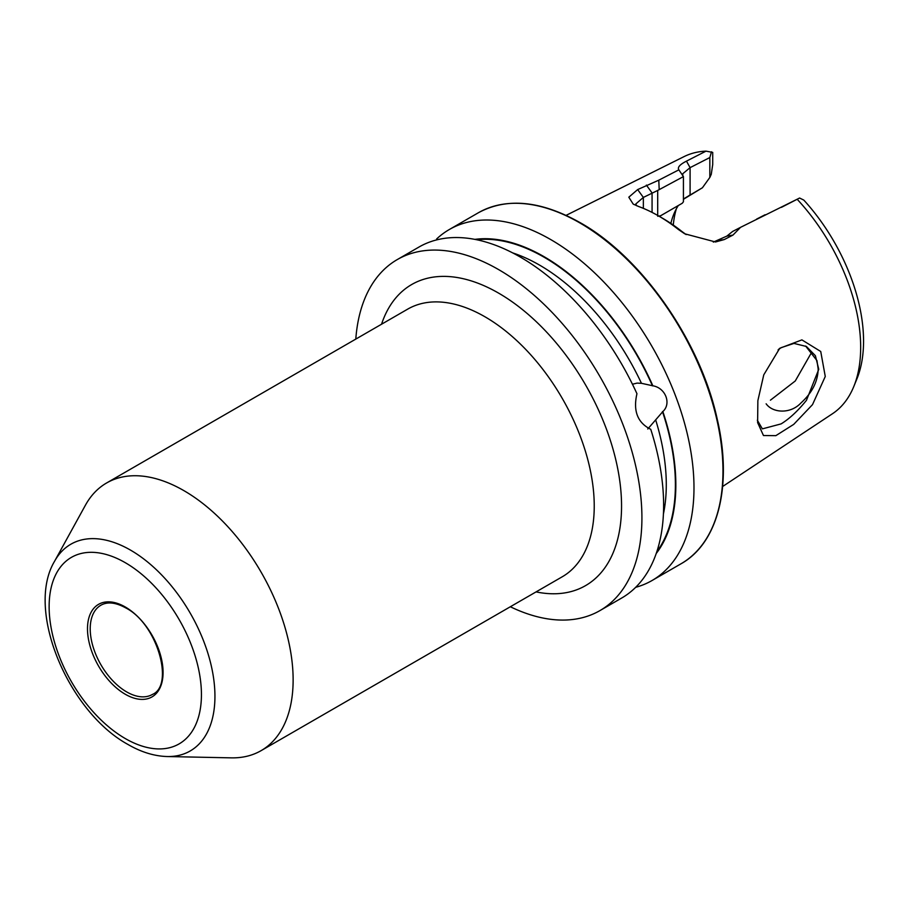 <?xml version="1.0" encoding="UTF-8"?>
<svg xmlns="http://www.w3.org/2000/svg" width="909" height="909" viewBox="0 0 909 909"><rect width="100%" height="100%" fill="white"/><g stroke="black" fill="none" stroke-linecap="round" stroke-linejoin="round"><path stroke-width="1.36" d="M763.765 374.849L779.729 348.295L801.908 339.886L820.736 351.499L825.27 376.485L812.498 404.641L793.716 424.378L775.843 435.661L763.458 435.525L757.617 422.594L757.867 400.642L763.765 374.849M757.333 420.208L762.378 428.866L781.126 423.889C789.478 418.742 797.92 410.879 806.453 400.324L818.759 369.304L815.396 355.714L806.408 346.477L793.977 343.409L781.126 347.658L778.07 349.931M632.448 384.234L637.061 383.109L641.447 383.303L652.855 385.802C665.468 387.813 671.649 403.607 662.854 411.561L647.753 429.003M770.423 400.187L795.261 380.985L810.851 353.703M805.624 346.045L816.952 360.566L818.18 369.054C817.839 381.598 812.055 392.938 800.84 403.073C790.387 414.209 772.661 413.038 766.139 403.801M183.868 490.621A154.53 89.218 60 0 1 284.812 626.801A154.53 89.218 60 0 1 261.133 750.629A154.53 89.218 60 0 1 231.329 757.856L167.199 756.538A119.363 68.914 60 0 0 212.82 673.376A119.363 68.914 60 0 0 130.532 550.127A119.363 68.914 60 0 0 54.517 561.353L85.446 505.165A154.53 89.218 60 0 1 106.603 482.974A154.53 89.218 60 0 1 183.868 490.621M436.593 239.01A202.662 117.011 60 0 1 449.353 229.5A202.662 117.011 60 0 1 550.684 239.544A202.662 117.011 60 0 1 683.079 418.129A202.662 117.011 60 0 1 652.014 580.533A202.662 117.011 60 0 1 635.686 587.316M474.873 239.374A186.39 107.614 60 0 1 544.037 256.668A186.39 107.614 60 0 1 652.855 385.802M355.794 339.091A202.662 117.011 60 0 1 397.29 259.565A202.662 117.011 60 0 1 498.621 269.598A202.662 117.011 60 0 1 631.016 448.194A202.662 117.011 60 0 1 599.951 610.587A202.662 117.011 60 0 1 510.335 606.757M397.29 259.565L418.992 247.032A202.662 117.011 60 0 1 520.323 257.077A202.662 117.011 60 0 1 636.948 393.722C632.959 410.925 637.561 422.787 650.753 429.309A202.662 117.011 60 0 1 621.654 598.054L599.951 610.587M657.696 216.251L660.559 215.785L682.261 203.252L659.593 216.342M683.42 199.31L702.418 187.765L684.863 198.128M670.842 223.409A113.568 65.573 60 0 1 673.796 214.229A113.568 65.573 60 0 1 678.307 205.525M797.17 199.264A148.542 85.764 60 0 1 853.756 386.609L856.903 378.917A142.963 82.537 60 0 0 803.806 200.082L799.59 198.026L740.528 227.352L732.961 235.09L724.246 239.567L715.508 241.976L684.716 233.795L678.375 229.477A155.439 89.741 -120 0 0 658.457 215.876L658.457 215.876A155.439 89.741 -120 0 0 638.538 206.479L633.175 204.07L628.812 197.185L637.652 189.583L658.786 180.175L678.853 169.835C677.25 167.449 679.784 164.54 686.465 161.143L705.986 151.144L712.724 152.405L712.724 164.472L711.281 174.267L709.838 177.437L709.838 157.541L690.09 167.642L682.545 173.914L682.864 174.926M853.756 386.609A148.542 85.764 60 0 1 832.496 413.72L722.644 486.497M566.102 215.353L684.057 156.609A148.542 85.764 60 0 1 705.986 151.144M673.285 225.068A121.92 70.391 60 0 1 676.353 208.82M662.854 411.561A186.39 107.614 60 0 1 656.23 553.49M782.013 207.047L797.875 198.901M711.497 151.78L709.838 157.541M757.583 218.603L760.708 217.001M713.315 242.101L726.848 236.113L732.597 231.465L740.528 227.352M658.457 215.876L662.536 218.228A149.678 86.412 60 0 1 681.716 231.329L686.147 234.602M657.696 215.444L657.696 190.447L643.356 197.423L635.811 203.957L636.561 205.729M682.261 203.252L683.42 201.798L683.42 176.607L657.696 190.447M678.853 169.835L683.42 176.607M702.418 187.765L709.838 177.437M732.961 235.09L726.848 236.113M678.375 229.477L681.716 231.329M637.652 189.583L643.356 197.423L643.356 208.366M646.367 185.095L652.071 192.935L652.071 212.411M659.173 189.083L658.786 180.175M765.105 214.74L761.128 216.774M261.133 750.629L562.228 576.795A154.53 89.218 -120 0 0 585.919 452.955A154.53 89.218 -120 0 0 484.963 316.786A154.53 89.218 -120 0 0 407.698 309.128L106.603 482.974M381.541 324.24A173.846 100.376 60 0 1 498.621 293.13A173.846 100.376 60 0 1 620.086 483.315A173.846 100.376 60 0 1 536.071 591.895M125.283 562.694A107.694 62.176 60 0 1 201.434 694.59A107.694 62.176 60 0 1 125.283 738.551A107.694 62.176 60 0 1 49.131 606.655A107.694 62.176 60 0 1 125.283 562.694M152.405 694.442A51.506 29.736 60 0 1 126.646 691.897A51.506 29.736 60 0 1 92.991 646.504A51.506 29.736 60 0 1 100.888 605.224C107.421 601.508 115.682 602.394 125.681 607.871C157.382 623.881 174.608 685.409 152.405 694.442M125.283 606.985A53.438 30.861 60 0 1 163.075 672.444A53.438 30.861 60 0 1 125.283 694.26A53.438 30.861 60 0 1 87.491 628.801A53.438 30.861 60 0 1 125.283 606.985M579.669 222.807A202.662 117.011 60 0 1 712.065 401.403A202.662 117.011 60 0 1 681 563.796C718.44 542.968 732.699 484.997 717.19 418.981C700.282 341.034 641.822 257.179 580.306 222.75C540.912 200.616 506.915 197.298 478.339 212.774A202.662 117.011 60 0 1 579.669 222.807M512.699 252.907A179.323 103.535 60 0 1 539.491 265.064A179.323 103.535 60 0 1 641.447 383.303M476.725 239.749A185.766 107.251 60 0 1 544.037 257.179A185.766 107.251 60 0 1 652.469 385.848M655.753 420.163A179.323 103.535 60 0 1 663.422 513.971M662.468 411.595A185.766 107.251 60 0 1 656.832 551.695M688.624 195.844L690.09 194.878L690.09 167.642L686.465 161.143M724.246 239.567L718.133 240.59M779.74 348.295L778.911 349.079M54.517 561.353C25.225 610.394 68.607 712.031 127.942 744.448C141.122 752.107 154.212 756.14 167.199 756.538M652.014 580.533L681 563.796M449.353 229.5L478.339 212.774M633.971 204.514L633.187 204.059M781.388 207.366L787.796 204.082M756.572 219.126L762.242 216.206"/></g></svg>
